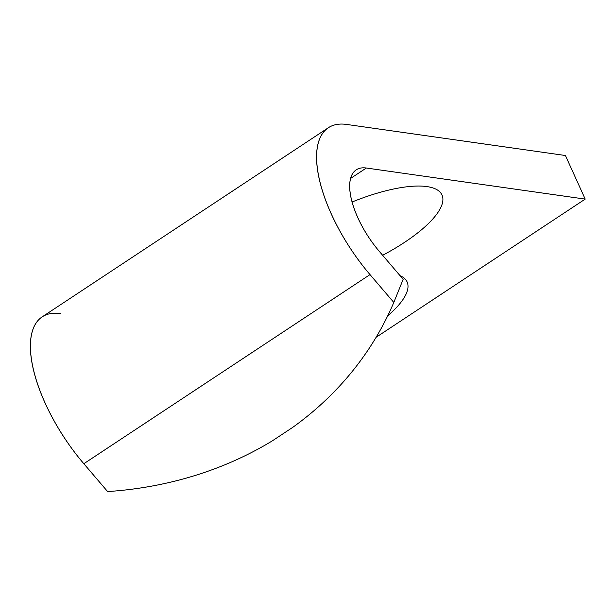<?xml version="1.0" encoding="UTF-8"?>
<svg xmlns="http://www.w3.org/2000/svg" width="616" height="616" viewBox="0 0 616 616"><rect width="100%" height="100%" fill="white"/><g stroke="black" fill="none" stroke-linecap="round" stroke-linejoin="round"><path stroke-width="0.92" d="M328.405 127.712L42.227 316.84A113.637 48.202 56.5 0 0 83.83 463.717L370.008 274.597A113.637 48.202 -123.5 0 1 328.405 127.712A113.637 48.202 -123.5 0 1 346.562 124.424L565.426 155.509L585.2 199.107L376.106 337.291L585.2 199.107L366.335 168.022A63.132 26.781 56.5 0 0 356.248 169.847A63.132 26.781 56.5 0 0 379.364 251.451L403.164 279.302L379.364 251.451A63.132 26.781 -123.5 0 1 350.342 193.932A63.132 26.781 -123.5 0 1 366.335 168.022L585.2 199.107L565.426 155.509L346.562 124.424A113.637 48.202 56.5 0 0 317.771 171.071A113.637 48.202 56.5 0 0 370.008 274.597L393.809 302.448A378.794 329.291 22 0 1 292.708 427.381A378.794 329.291 -158 0 0 393.809 302.448L370.008 274.597L83.83 463.717L107.631 491.576A378.794 329.291 -158 0 0 272.21 440.925L292.708 427.381L272.21 440.925A378.794 329.291 22 0 1 107.631 491.576L83.83 463.717A113.637 48.202 -123.5 0 1 31.593 360.191A113.637 48.202 -123.5 0 1 60.383 313.552M393.809 302.448L403.164 279.302L393.809 302.448M366.335 168.022L350.62 178.417L366.335 168.022M426.888 186.579A97.228 30.977 -24.4 0 1 382.644 255.286A97.228 30.977 155.6 0 0 432.524 187.811A97.228 30.977 155.6 0 0 426.888 186.579A97.228 30.977 155.6 0 0 352.098 201.994A97.228 30.977 -24.4 0 1 426.888 186.579M400.046 275.652A97.228 30.977 -24.4 0 1 387.718 315.815A97.228 30.977 155.6 0 0 400.046 275.652"/></g></svg>
